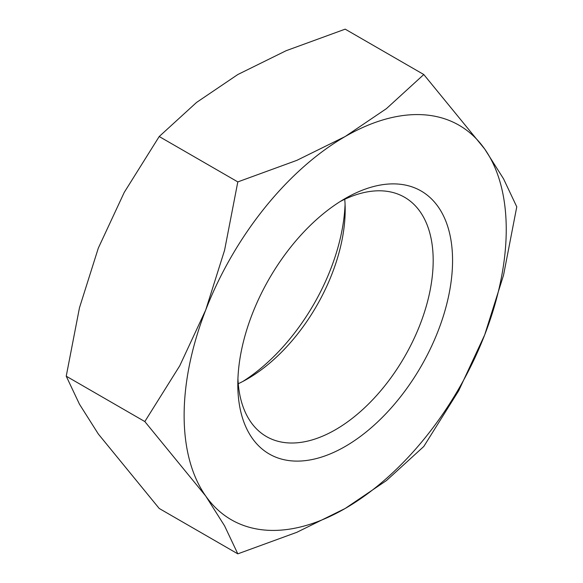 <?xml version="1.0" encoding="UTF-8"?>
<svg xmlns="http://www.w3.org/2000/svg" width="583" height="583" viewBox="0 0 583 583"><rect width="100%" height="100%" fill="white"/><g stroke="black" fill="none" stroke-linecap="round" stroke-linejoin="round"><path stroke-width="0.87" d="M238.25 383.731A138.149 79.762 120 0 0 247.498 378.892A138.149 79.762 120 0 0 345.187 209.698A138.149 79.762 120 0 0 344.75 199.269M237.93 378.695A138.149 79.762 120 0 0 266.424 436.543A138.149 79.762 120 0 0 372.887 399.53A138.149 79.762 120 0 0 433.184 260.506A138.149 79.762 120 0 0 404.573 197.265A138.149 79.762 120 0 0 340.224 201.507M452.561 260.506A151.85 87.669 120 0 0 345.187 198.511A151.85 87.669 120 0 0 237.813 384.489A151.85 87.669 120 0 0 345.187 446.476A151.85 87.669 120 0 0 452.561 260.506M144.824 421.56L205.704 496.009L224.572 525.837L237.813 553.85L296.864 532.294L345.187 508.471A227.771 131.503 120 0 0 484.662 334.955A227.771 131.503 120 0 0 506.241 229.513A227.771 131.503 120 0 0 484.662 148.978A227.771 131.503 120 0 0 345.187 136.524L296.864 160.347L237.813 181.903L224.572 250.275L205.704 310.039A227.771 131.503 120 0 0 184.126 415.482A227.771 131.503 120 0 0 205.704 496.009A227.771 131.503 120 0 0 345.187 508.471L386.449 480.567L423.79 446.476L458.741 390.639L484.662 334.955L503.537 275.191L516.771 206.819L503.537 178.806L484.662 148.978L423.79 74.529L386.449 108.62L345.187 136.524A227.771 131.503 120 0 0 205.704 310.039L179.783 365.723L144.824 421.56L66.229 376.181L79.463 307.809L98.338 248.045L124.259 192.361L159.21 136.524L196.551 102.433L237.813 74.529L286.136 50.706L345.187 29.15L423.79 74.529M237.813 553.85L159.21 508.471L98.338 434.022L79.463 404.194L66.229 376.181M242.776 381.493A151.85 87.669 120 0 0 345.07 204.305M159.21 136.524L237.813 181.903"/></g></svg>
